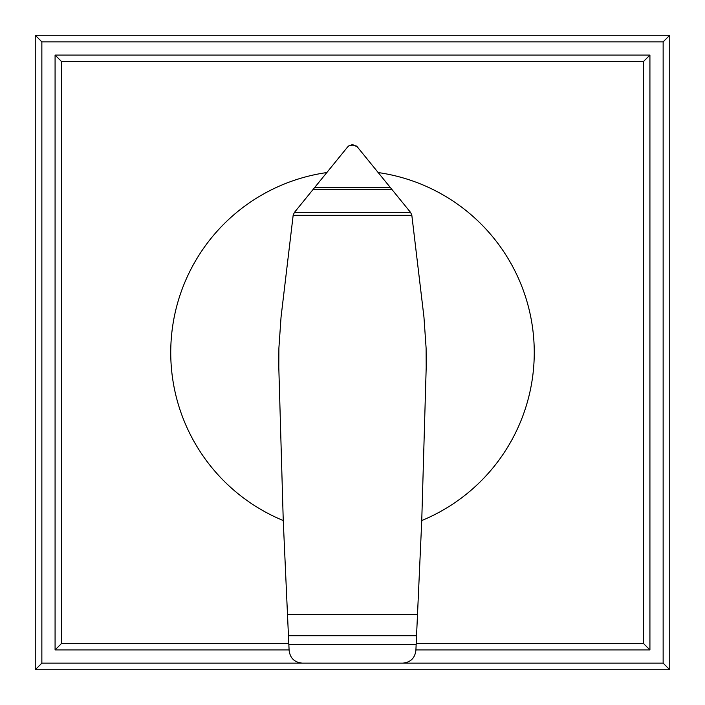 <?xml version="1.0" encoding="UTF-8"?>
<svg xmlns="http://www.w3.org/2000/svg" width="705" height="705" viewBox="0 0 705 705"><rect width="100%" height="100%" fill="white"/><g stroke="black" fill="none" stroke-linecap="round" stroke-linejoin="round"><path stroke-width="1.06" d="M352.738 144.675L357.259 146.825L410.495 212.32L411.782 214.858L423.952 317.074L426.111 348.155L426.19 367.631L421.749 520.546A181.758 181.758 0 0 0 378.338 172.584M326.662 172.584A181.758 181.758 0 0 0 283.251 520.546L278.81 367.631L278.889 348.155L281.048 317.074L293.209 214.875L294.505 212.32L347.442 147.186L348.869 145.82L352.262 144.675M288.451 635.716L416.549 635.716L415.888 650.495C414.848 658.188 410.46 662.4 402.74 663.141L302.348 663.141C294.611 662.444 290.204 658.259 289.12 650.574L283.251 520.546M411.843 215.316L293.157 215.316M410.495 212.32L294.505 212.32M391.892 189.337L313.108 189.337M356.131 145.82L348.869 145.82M421.749 520.546L417.501 614.601L287.499 614.601M417.501 614.601L416.549 635.716M55.078 649.922L61.688 643.312L61.688 61.688L55.078 55.078L55.078 649.922L289.085 649.922M61.688 61.688L643.312 61.688L643.312 643.312L416.206 643.312M288.794 643.312L61.688 643.312M415.915 649.922L649.922 649.922L643.312 643.312M649.922 649.922L649.922 55.078L643.312 61.688M649.922 55.078L55.078 55.078M302.26 663.141L41.859 663.141L35.25 669.75L669.75 669.75L663.141 663.141L402.74 663.141M41.859 663.141L41.859 41.859L663.141 41.859L663.141 663.141M669.75 669.75L669.75 35.25L663.141 41.859M669.75 35.25L35.25 35.25L41.859 41.859M35.25 35.25L35.25 669.75M416.161 644.449L288.839 644.449M390.508 187.627L314.492 187.627"/></g></svg>
